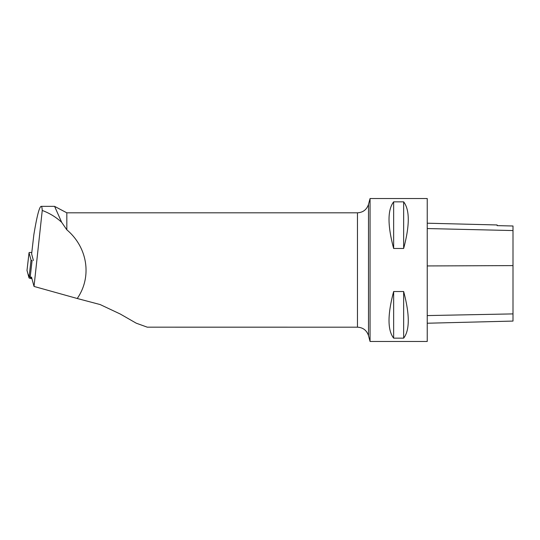 <?xml version="1.0" encoding="UTF-8"?>
<svg xmlns="http://www.w3.org/2000/svg" width="540" height="540" viewBox="0 0 540 540"><rect width="100%" height="100%" fill="white"/><g stroke="black" fill="none" stroke-linecap="round" stroke-linejoin="round"><path stroke-width="0.81" d="M31.786 252.599A2.268 0.419 6.6 0 0 29.039 252.693A2.268 0.419 6.6 0 0 29.045 252.727L31.037 260.125A2.268 0.419 6.6 0 0 32.09 260.577L30.051 278.303A2.268 0.419 -173.4 0 1 28.998 277.85L27 270.452A2.268 0.419 -173.4 0 1 27 270.418A2.268 0.419 -173.4 0 1 27.007 270.392L28.107 274.543L31.955 278.735L30.051 278.303M33.399 260.489L31.631 253.935L33.838 234.785C36.882 216.351 39.319 206.867 41.141 206.347L54.581 206.347L61.688 222.338L66.825 229.81L66.825 212.821L54.553 206.347M41.243 206.347C41.735 206.368 42.073 207.738 42.248 210.451L34.027 286.436L31.495 277.034M42.248 210.451C49.7 213.253 56.18 217.222 61.688 222.338M34.027 286.436L77.24 298.499C92.178 276.932 87.703 247.415 66.825 229.81M77.24 298.499L100.163 304.56L120.251 314.017L136.228 323.183L147.285 327.173L357.453 327.179L357.453 212.821C363.042 212.483 366.728 209.662 368.503 204.35L368.503 335.651L370.062 341.469L370.062 198.531L427.235 198.531L427.235 341.469L370.062 341.469M393.647 291.526L403.65 291.526C409.806 314.611 409.806 330.156 403.65 338.155L393.647 338.155C387.484 330.156 387.484 314.611 393.647 291.526L393.647 338.155M393.647 201.845L403.65 201.845C409.806 209.844 409.806 225.389 403.65 248.474L393.647 248.474C387.484 225.389 387.484 209.844 393.647 201.845L393.647 248.474M427.235 323.231L513 321.077L513 225.997L497.131 225.632L513 225.997M427.235 223.202L497.131 224.964L497.131 225.639M403.65 338.155L403.65 291.526M403.65 248.474L403.65 201.845M29.045 252.727L27 270.452M28.998 277.85L31.037 260.125M513 313.902L427.235 315.576M513 265.606L427.235 265.943M513 230.56L427.235 228.548M29.039 252.693L27 270.418M66.825 212.821L357.453 212.821M368.503 204.35L370.062 198.531M368.503 335.651C366.728 330.338 363.042 327.517 357.453 327.179"/></g></svg>
